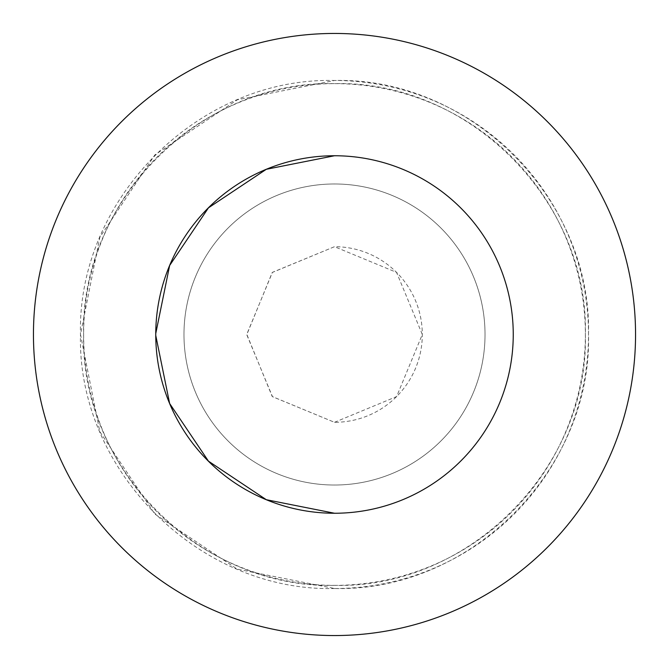 <?xml version="1.0" encoding="UTF-8"?>
<svg xmlns="http://www.w3.org/2000/svg" width="669" height="669" viewBox="0 0 669 669"><rect width="100%" height="100%" fill="white"/><g stroke="black" fill="none" stroke-linecap="round" stroke-linejoin="round"><path stroke-width="0.5" stroke-dasharray="3.35 2.51" d="M334.5 588.511A254.011 254.011 0 0 0 588.511 334.5A254.011 254.011 0 0 0 334.5 80.489L237.303 99.823L154.899 154.874L99.832 237.278L80.489 334.475L99.815 431.672L154.857 514.085L237.252 569.16L334.5 588.511C470.182 591.948 591.948 470.182 588.511 334.5C591.948 198.818 470.182 77.052 334.5 80.489C198.818 77.052 77.052 198.818 80.489 334.5C77.052 470.182 198.818 591.948 334.5 588.511M334.5 422.306L396.608 396.575L422.306 334.458L396.55 272.375L334.5 246.694L272.392 272.425L246.694 334.542L272.45 396.625L334.5 422.306A87.806 87.806 0 0 0 422.306 334.5A87.806 87.806 0 0 0 334.5 246.694L272.266 272.408L246.844 334.5L272.266 396.592L334.5 422.306M334.5 485.025A150.525 150.525 0 0 0 485.025 334.5A150.525 150.525 0 0 0 334.5 183.975A150.525 150.525 0 0 0 183.975 334.5A150.525 150.525 0 0 0 334.5 485.025A150.525 150.525 0 0 0 485.025 334.5A150.525 150.525 0 0 0 334.5 183.975A150.525 150.525 0 0 0 183.975 334.5A150.525 150.525 0 0 0 334.5 485.025M334.5 585.375A250.875 250.875 0 0 0 585.375 334.5A250.875 250.875 0 0 0 334.5 83.625A250.875 250.875 0 0 0 83.625 334.5A250.875 250.875 0 0 0 334.5 585.375C468.501 588.77 588.77 468.501 585.375 334.5C588.77 200.499 468.501 80.23 334.5 83.625C200.499 80.23 80.23 200.499 83.625 334.5C80.23 468.501 200.499 588.77 334.5 585.375M334.5 635.55A301.05 301.05 0 0 0 635.55 334.5A301.05 301.05 0 0 0 334.5 33.45A301.05 301.05 0 0 0 33.45 334.5A301.05 301.05 0 0 0 334.5 635.55M334.5 513.248A178.748 178.748 0 0 0 513.248 334.5A178.748 178.748 0 0 0 334.5 155.752M155.752 333.588L155.752 335.412"/><path stroke-width="1" d="M334.5 635.55A301.05 301.05 0 0 0 635.55 334.5A301.05 301.05 0 0 0 334.5 33.45A301.05 301.05 0 0 0 33.45 334.5A301.05 301.05 0 0 0 334.5 635.55M334.5 513.248A178.748 178.748 0 0 0 513.248 334.5A178.748 178.748 0 0 0 334.5 155.752A178.748 178.748 0 0 0 155.752 334.5A178.748 178.748 0 0 0 334.5 513.248L266.321 499.71L208.469 461.175L169.642 403.516L155.752 335.412M334.5 155.752L266.321 169.29L208.469 207.825L169.642 265.484L155.752 333.588"/></g></svg>
